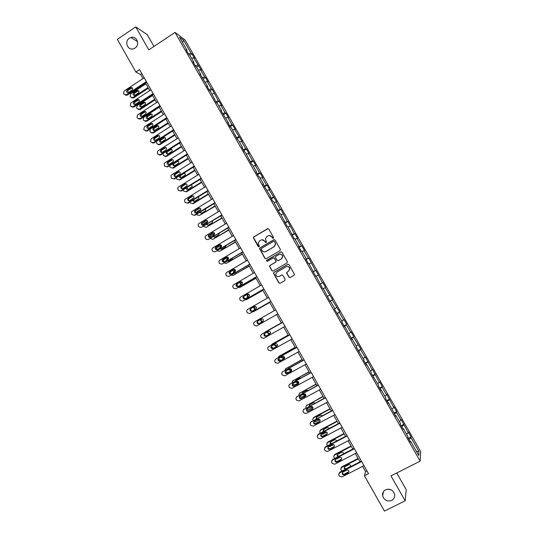<?xml version="1.0" encoding="UTF-8"?>
<svg xmlns="http://www.w3.org/2000/svg" width="538" height="538" viewBox="0 0 538 538"><rect width="100%" height="100%" fill="white"/><g stroke="black" fill="none" stroke-linecap="round" stroke-linejoin="round"><path stroke-width="0.81" d="M273.324 238.294L273.553 237.426L268.778 229.047L267.554 228.717L253.734 236.928L253.297 237.621L258.159 246.512L259.007 246.747L259.316 246.249L258.24 243.109L259.639 240.836L260.789 240.15C262.369 239.423 263.667 239.773 264.683 241.212L265.301 242.295L266.149 242.53L266.458 242.013L265.375 238.973L266.787 236.599L267.944 235.92C269.531 235.187 270.829 235.536 271.851 236.982L272.47 238.065L273.324 238.294M385.571 489.775C383.197 491.14 382.222 493.205 382.646 495.962C384.28 500.32 387.279 501.813 391.63 500.454C394.065 499.056 395.033 496.944 394.542 494.119C392.841 489.849 389.848 488.403 385.571 489.775M387.69 489.176L391.294 489.93M129.396 38.211C123.841 41.601 127.97 51.224 133.875 48.642L134.984 48.064C140.357 44.815 136.726 35.434 130.902 37.492L129.396 38.211M288.919 277.184L290.15 277.527L294.084 275.261L294.535 274.42L289.074 264.649L287.843 264.313L273.896 272.403L273.452 273.169L278.872 282.975L280.096 283.318L284.824 280.594L285.153 279.356L282.874 275.355L281.65 275.012L279.309 276.364C277.319 277.023 276.122 276.303 275.712 274.205L276.902 272.134L286.088 266.808C288.018 266.142 289.222 266.814 289.7 268.839L288.502 271.044L286.519 272.753L288.919 277.184L290.09 277.554M153.969 46.45L147.244 34.634L135.724 26.9L148.804 49.9L175.025 32.394L420.171 461.133L390.971 475.895L405.141 500.817L384.441 511.1L364.428 475.753L368.517 473.669L139.55 69.577L135.858 72.025L140.626 74.5L142.953 78.609M135.724 26.9L117.351 39.341L135.858 72.025M280.036 250.614L280.365 249.37L275.046 240.049L273.822 239.713L259.962 247.89L259.524 248.61L264.925 258.415L266.135 258.758L280.036 250.614M282.053 252.335L287.379 261.676L287.057 262.921L273.109 271.024L271.892 270.681L269.504 266.209L269.948 265.456L275.584 262.174L275.907 260.93L274.4 258.287L273.176 257.951L267.319 261.374L266.384 260.789L280.829 251.999L282.053 252.335M175.025 32.394L185.106 39.98L420.649 451.543L420.171 461.133M408.342 438.335L411.14 436.903L408.362 432.041L408.261 432.882L401.146 419.438L401.018 420.225L396.573 412.444L396.714 411.691L393.95 406.863L393.796 407.596L386.768 394.307L386.587 394.993L382.155 387.252L382.357 386.6L379.599 381.785L379.391 382.417L372.451 369.29L372.209 369.868L365.315 356.822L365.046 357.353L360.648 349.666L360.937 349.169L353.513 337.191L353.829 336.741L351.099 331.973L350.769 332.403L346.391 324.744L346.734 324.347L344.011 319.585L343.654 319.962L339.29 312.329L339.66 311.979L332.195 299.935L332.598 299.639L325.12 287.574L325.551 287.326L322.84 282.598L322.41 282.827L315.819 270.318L315.355 270.5L308.812 258.072L308.321 258.2L303.997 250.647L304.501 250.547L301.818 245.846L301.293 245.927L296.983 238.388L297.521 238.341L294.837 233.653L294.293 233.687L287.877 221.481L287.299 221.468L280.923 209.343L280.325 209.275L276.041 201.79L276.66 201.884L269.087 189.638L269.733 189.779L267.077 185.133L266.418 184.971L262.154 177.52L262.826 177.708L260.17 173.075L259.491 172.866L255.234 165.422L255.933 165.664L253.284 161.037L252.578 160.781L248.327 153.357L249.054 153.639L246.411 149.026L245.678 148.723L241.441 141.312L242.187 141.649L234.561 129.295L235.341 129.678L232.712 125.078L231.925 124.681L227.702 117.304L228.509 117.735L225.879 113.148L225.072 112.704L220.856 105.34L221.69 105.818L219.067 101.238L218.233 100.747L212.268 89.355L211.407 88.824L207.211 81.494L208.092 82.058L205.482 77.499L204.595 76.921L200.412 69.61L201.32 70.216L193.626 57.748L194.554 58.407L191.958 53.867L191.017 53.195L183.646 40.31L179.531 37.23L187.022 50.323L186.04 49.624L188.697 54.271L189.665 54.957L193.909 62.368L192.954 61.715L195.617 66.376L196.558 67.008L200.815 74.439L199.887 73.834L207.729 86.537L206.827 85.979L209.504 90.66L210.398 91.198L216.471 102.839L217.339 103.336L221.616 110.815L220.768 110.351L228.583 122.994L227.762 122.577L230.452 127.291L231.266 127.681L237.466 139.55L238.253 139.9L242.557 147.432L241.791 147.116L244.501 151.844L245.254 152.14L251.542 164.164L252.268 164.413L256.599 171.972L255.886 171.756L258.603 176.511L259.303 176.706L263.64 184.292L262.954 184.124L270.695 196.632L270.042 196.511L272.773 201.286L273.418 201.387L279.881 213.714L280.5 213.761L287.003 226.168L287.595 226.168L294.145 238.657L294.703 238.603L299.088 246.269L298.55 246.357L301.3 251.172L301.831 251.064L306.23 258.751L305.712 258.886L308.476 263.714L308.973 263.559L315.665 276.283L316.136 276.075L322.867 288.879L325.12 287.574M411.14 436.903L411.052 437.757L418.974 451.597L418.752 455.484L410.696 441.402L410.608 442.297L407.757 437.32L407.858 436.446L403.325 428.517L403.204 429.351L400.359 424.381L400.494 423.561L395.968 415.652L395.82 416.439L388.624 402.821L388.449 403.554L385.618 398.604L385.807 397.891L381.308 390.016L381.092 390.696L378.275 385.759L378.49 385.1L370.944 372.942L371.193 372.336L366.708 364.495L366.439 365.067L363.627 360.151L363.91 359.599L356.331 347.393L356.64 346.896L352.175 339.088L351.852 339.559L344.939 326.431L344.582 326.842L341.785 321.959L342.155 321.569L334.542 309.289L334.939 308.946L330.507 301.199L330.09 301.509L323.311 288.624L322.867 288.879L325.551 287.326M406.573 434.193L408.261 432.882M401.684 426.701L403.803 425.087M403.325 428.517L402.801 428.645M399.317 421.51L401.018 420.225M394.441 414.031L396.573 412.444M395.968 415.652L395.45 415.793M392.081 408.853L393.796 407.596M387.212 401.388L389.357 399.835M388.624 402.821L388.12 402.975M384.858 396.23L386.587 394.993M379.996 388.772L382.155 387.252M381.308 390.016L380.803 390.178M377.649 383.634L379.391 382.417M372.8 376.19L374.973 374.69M373.997 377.239L373.5 377.414M370.46 371.059L372.209 369.868M365.618 363.627L367.804 362.161M366.708 364.495L366.217 364.683M363.291 358.516L365.046 357.353M358.449 351.099L360.648 349.666M359.431 351.778L358.954 351.973M356.136 346.008L357.905 344.865M351.301 338.597L353.513 337.191M352.175 339.088L351.704 339.296M348.994 333.52L350.769 332.403M344.165 326.122L346.391 324.744M344.939 326.431L344.468 326.653M341.865 321.058L343.654 319.962M337.05 313.674L339.29 312.329M337.709 313.802L337.252 314.031M334.757 308.63L336.559 307.554M329.942 301.253L332.195 299.935M330.507 301.199L330.05 301.441M327.662 296.23L329.478 295.18M323.311 288.624L322.867 288.872M320.137 284.104L322.41 282.827M316.236 276.25L318.066 275.234M320.547 283.795L320.103 284.051M313.069 271.751L315.355 270.5M309.182 263.916L311.025 262.927M313.378 271.26L312.941 271.522M306.021 259.424L308.321 258.2M302.148 251.616L303.997 250.647M306.23 258.751L305.799 259.027M298.987 247.124L301.293 245.927M295.12 239.336L296.983 238.388M299.088 246.269L298.664 246.559M291.966 234.85L294.293 233.687M288.119 227.083L289.989 226.162M291.966 233.822L291.549 234.117M284.965 222.604L287.299 221.468M281.125 214.864L283.008 213.963M284.864 221.394L284.454 221.703M277.978 210.385L280.325 209.275M274.151 202.665L276.041 201.79M277.769 209L277.366 209.322M271.004 198.192L273.365 197.11M267.191 190.492L269.087 189.638M270.695 196.632L270.298 196.962M264.05 186.027L266.418 184.971M260.244 178.354L262.154 177.52M263.64 184.292L263.25 184.628M257.103 173.888L259.491 172.866M253.311 166.235L255.234 165.422M256.599 171.972L256.216 172.328M250.177 161.777L252.578 160.781M246.397 154.144L248.327 153.357M249.571 159.692L249.195 160.048M243.27 149.692L245.678 148.723M239.497 142.079L241.441 141.312M242.557 147.432L242.187 147.802M236.37 137.634L238.791 136.686M232.611 130.041L234.561 129.295M235.563 135.199L235.2 135.583M229.491 125.596L231.925 124.681M225.745 118.03L227.702 117.304M228.583 122.994L228.226 123.384M222.624 113.592L225.072 112.704M218.885 106.047L220.856 105.34M221.616 110.815L221.266 111.218M215.772 101.615L218.233 100.747M212.046 94.083L214.03 93.404M214.669 98.662L214.319 99.079M208.932 89.658L211.407 88.824M205.22 82.153L207.211 81.494M207.729 86.537L207.392 86.961M202.113 77.728L204.595 76.921M198.414 70.243L200.412 69.61M200.815 74.439L200.479 74.876M195.307 65.824L197.802 65.044M191.615 58.36L193.626 57.748M193.909 62.368L193.586 62.812M188.515 53.948L191.017 53.195M182.496 42.421L183.646 40.31M187.022 50.323L186.699 50.78M405.141 500.817L406.224 489.681L396.721 472.983M362.592 466.352L365.551 471.577L364.428 475.753M145.495 83.094L149.732 90.579M152.261 95.044L156.524 102.576M159.04 107.015L163.337 114.601M165.838 119.012L170.163 126.645M172.651 131.037L177.002 138.723M179.477 143.088L183.861 150.828M186.316 155.166L190.728 162.953M193.169 167.264L197.614 175.112M200.042 179.396L204.514 187.291M206.928 191.555L211.434 199.504M213.828 203.734L218.361 211.737M220.748 215.946L225.308 224.003M227.682 228.179L232.268 236.29M234.629 240.446L239.249 248.61M241.589 252.739L246.243 260.95M248.563 265.052L253.25 273.324M255.557 277.4L260.271 285.725M262.564 289.774L267.312 298.146M269.592 302.174L274.367 310.601M276.633 314.602L281.421 323.062M283.708 327.091L288.489 335.53M290.796 339.613L295.57 348.032M297.904 352.155L302.665 360.561M305.026 364.73L309.78 373.123M312.168 377.333L316.909 385.706M319.323 389.969L324.058 398.322M326.492 402.626L331.213 410.965M333.681 415.316L338.395 423.635M340.884 428.033L345.584 436.331M348.106 440.777L352.793 449.055M355.342 453.547L360.023 461.812M416.351 451.295L418.974 451.597M408.947 439.398L411.052 437.757M410.696 441.402L410.164 441.523M141.871 73.679L140.626 74.5M366.929 470.878L365.551 471.577M189.84 55.259L191.958 53.867M196.592 67.062L198.717 65.67M203.25 78.951L205.482 77.499M209.887 90.888L212.268 89.355M216.518 102.866L219.067 101.238M223.304 114.782L225.879 113.148M230.123 126.712L232.712 125.078M236.962 138.663L239.551 137.042M243.808 150.64L246.411 149.026M250.674 162.644L253.284 161.037M257.554 174.675L260.17 173.075M264.447 186.726L267.077 185.133M271.36 198.811L273.99 197.224M278.281 210.916L280.923 209.343M285.221 223.055L287.877 221.481M292.181 235.214L294.837 233.653M299.148 247.406L301.818 245.846M306.135 259.619L308.812 258.072M313.136 271.858L315.819 270.318M320.15 284.131L322.84 282.598M329.895 301.159L332.598 299.639M336.943 313.493L339.66 311.979M344.017 325.853L346.734 324.347M351.099 338.241L353.829 336.741M358.2 350.655L360.937 349.169M365.315 363.103L368.059 361.617M372.444 375.571L375.201 374.092M379.593 388.066L382.357 386.6M386.755 400.595L389.525 399.135M393.937 413.144L396.714 411.691M401.133 425.726L403.917 424.28M273.149 238.368L272.033 236.969L269.296 235.523M262.08 239.766L264.871 241.199L265.994 242.598M268.079 228.596L253.929 236.915L253.499 237.608L258.865 246.808M274.286 239.592L260.157 247.863L259.719 248.583L265.106 258.381L265.96 258.832M274.461 241.555L273.607 241.32L261.434 248.495L261.125 249L261.858 250.5C262.874 251.939 264.171 252.302 265.752 251.576L274.077 246.68L275.503 244.185L274.636 241.535L273.943 241.239M264.857 251.912L265.752 251.576M274.636 241.535L275.678 244.165L274.252 246.66L265.933 251.549M273.533 257.83L274.575 258.247L276.202 261.354L275.759 262.134L270.13 265.416L269.686 266.169L272.067 270.634L273.001 271.078M281.206 251.878L266.875 260.231L266.566 260.748L267.231 261.414M281.448 258.751L282.638 256.606C282.194 254.541 280.991 253.849 279.034 254.521L275.806 256.411L275.362 257.191L276.989 260.298L278.213 260.641L281.616 258.717L282.806 256.565C282.544 254.864 281.569 254.084 279.874 254.225M281.616 258.717L278.381 260.6M286.714 266.552C288.469 266.27 289.518 267.016 289.854 268.792L288.664 270.997L286.68 272.699L289.081 277.124M278.96 276.532L279.309 276.364M281.899 274.911L279.478 276.31M288.139 264.205L274.071 272.356L273.627 273.122L279.047 282.907L280.056 283.344M148.024 87.573L132.778 97.586L130.512 97.022L130.088 96.275L130.667 93.847L145.899 83.82M148.38 88.192L133.565 97.923L131.702 97.842M138.622 90.72L134.399 93.182L134.177 95.441M137.069 90.559L137.815 90.935L137.035 90.579L133.612 92.832C132.597 94.58 133.041 95.381 134.951 95.233L138.387 92.973C139.409 91.238 138.965 90.431 137.069 90.559L137.035 90.579M132.772 97.586L133.565 97.923L132.772 97.586M146.37 81.621L126.329 94.823L124.016 94.251L123.585 93.484L124.177 91.003L144.197 77.781M125.246 95.085L127.143 95.179L146.739 82.274M128.562 92.408L128.548 92.415C126.598 92.57 126.148 91.756 127.176 89.967L130.7 87.64C132.644 87.506 133.094 88.326 132.052 90.108L128.562 92.408M127.768 92.63L127.997 90.33L132.301 87.815M154.668 99.288L139.369 109.261L137.096 108.696L136.672 107.943L137.19 105.562L152.536 95.529M154.998 99.88L140.142 109.564L138.32 109.517M145.199 102.381L140.916 104.87L140.795 107.123M141.561 106.907L145.078 104.607C145.993 102.845 145.516 102.065 143.639 102.267L140.149 104.554C139.208 106.309 139.685 107.096 141.561 106.907M161.319 111.03L145.973 120.963L143.693 120.391L143.269 119.638L143.686 117.338L159.181 107.264M161.635 111.595L146.733 121.238L144.957 121.218M151.783 114.063L147.425 116.612L147.425 118.824M148.179 118.616L151.79 116.255C152.584 114.5 152.079 113.74 150.263 113.975L146.672 116.322C145.852 118.071 146.349 118.837 148.179 118.616M153.162 93.599L133.061 106.746L130.741 106.168L130.31 105.401L130.828 102.966L150.983 89.759M131.998 107.008L133.861 107.069L153.512 94.224M135.294 104.338C133.377 104.533 132.893 103.733 133.848 101.938L137.412 99.597C139.322 99.389 139.813 100.189 138.878 101.991L135.294 104.338M134.52 104.56L134.648 102.267L139.012 99.718M159.968 105.609L139.799 118.696L137.472 118.111L137.042 117.345L137.459 114.998L157.782 101.756M138.77 118.965L140.586 118.985L160.297 106.194M142.045 116.295C140.183 116.531 139.672 115.744 140.505 113.955L144.171 111.561C146.02 111.319 146.538 112.092 145.731 113.888L142.045 116.295M141.292 116.517L141.292 114.258L145.731 111.648M167.984 122.805L152.597 132.691L150.31 132.106L149.887 131.353L150.203 129.14L165.845 119.026M168.286 123.33L153.33 132.933L151.608 132.947M158.38 125.771L153.955 128.38L154.076 130.559M154.803 130.344L158.508 127.923C159.187 126.188 158.656 125.448 156.901 125.717L153.216 128.118C152.503 129.86 153.034 130.599 154.803 130.344M174.668 134.594L159.228 144.44L159.954 144.655L158.28 144.695M174.944 135.092L159.954 144.655M164.991 137.499L160.506 140.176L160.748 142.314M161.447 142.106L165.233 139.611C165.805 137.896 165.247 137.183 163.545 137.472L159.786 139.947C159.174 141.662 159.732 142.382 161.447 142.106M156.477 141.373L156.941 143.854L159.228 144.44M181.36 146.417L165.879 156.215L166.585 156.403L164.971 156.471M181.622 146.881L166.585 156.403M171.609 149.261L167.076 151.992L167.432 154.09M168.098 153.888L171.958 151.326C172.436 149.638 171.857 148.952 170.21 149.261L166.37 151.797C165.865 153.491 166.437 154.191 168.098 153.888M162.967 153.559L163.579 155.623L165.879 156.215M166.787 117.647L146.558 130.673L144.224 130.082L143.794 129.315L144.392 126.833L164.594 113.787M145.563 130.942L147.325 130.929L167.096 118.199M148.804 128.279C147.002 128.542 146.464 127.782 147.19 126.006L150.943 123.545C152.731 123.276 153.283 124.029 152.584 125.805L148.804 128.279M148.078 128.495L147.957 126.275L152.462 123.612M173.619 129.705L153.33 142.678L150.99 142.079L150.559 141.312L151.158 138.831L171.427 125.838M152.368 142.94L154.083 142.906L173.915 130.23M155.583 140.29C153.841 140.579 153.276 139.846 153.895 138.084L157.728 135.563C159.463 135.267 160.035 135.993 159.45 137.741L155.583 140.29M154.883 140.505L154.641 138.327L159.208 135.596M180.465 141.797L160.116 154.709L157.768 154.103L157.338 153.33L157.937 150.848L178.273 137.916M159.194 154.971L160.849 154.904L180.741 142.281M162.382 152.328C160.687 152.637 160.095 151.924 160.62 150.196L164.534 147.6C166.208 147.284 166.807 147.984 166.316 149.712L162.382 152.328M161.703 152.536L161.353 150.398L165.96 147.6M187.332 153.908L166.914 166.767L164.567 166.148L164.218 163.404L164.736 162.9L185.133 150.021M166.914 166.767L167.634 166.928L187.587 154.359M169.188 164.393C167.547 164.715 166.935 164.029 167.365 162.328L171.346 159.672C172.974 159.329 173.592 160.008 173.196 161.703L169.188 164.393M168.549 164.594L168.078 162.503L172.725 159.638M194.211 166.047L173.734 178.845L171.373 178.226L170.963 175.57L171.548 174.971L192.005 162.153M173.734 178.845L174.433 178.972L194.447 166.471M176.013 176.477C174.42 176.82 173.794 176.155 174.137 174.487L178.179 171.763C179.759 171.414 180.391 172.066 180.075 173.72L176.013 176.477M175.408 176.679L174.837 174.628L179.504 171.703M201.104 178.219L180.56 190.956L178.199 190.324L177.735 187.762L178.374 187.069L198.892 174.312M180.56 190.956L181.245 191.051L201.326 178.603M182.853 188.596C181.299 188.946 180.66 188.307 180.929 186.673L185.025 183.882C186.558 183.519 187.204 184.151 186.968 185.771L182.853 188.596M182.295 188.791L181.609 186.78L186.289 183.794M208.018 190.412L187.406 203.095L185.038 202.456L184.527 199.975L185.213 199.201L205.798 186.498M187.406 203.095L188.071 203.156L208.213 190.761M189.706 200.735C188.199 201.098 187.54 200.479 187.742 198.878L191.884 196.027C193.377 195.657 194.036 196.262 193.868 197.849L189.706 200.735L193.942 197.628M189.194 200.923L188.408 198.952L193.081 195.919M214.938 202.631L194.272 215.254L191.891 214.608L191.346 212.214L192.066 211.353L212.718 198.71M194.272 215.254L194.917 215.281L215.119 202.947M196.572 212.9C195.106 213.27 194.44 212.671 194.574 211.111L198.764 208.199C200.21 207.823 200.882 208.414 200.775 209.961L196.572 212.9M196.121 213.082L195.22 211.152L199.887 208.065M221.878 214.884L201.145 227.439L198.764 226.787L198.32 226.007L198.186 224.474L198.939 223.532L219.652 210.95M201.145 227.439L222.039 215.16M203.451 225.099C202.019 225.469 201.346 224.891 201.434 223.364L205.65 220.398C207.069 220.022 207.749 220.587 207.695 222.107L203.451 225.099M207.708 221.273L203.909 223.579L203.075 225.254L202.059 223.371L206.7 220.244M228.838 227.157L208.038 239.659L205.644 238.993L205.045 236.754L205.825 235.738L226.606 223.216M208.038 239.659L228.973 227.406M210.351 237.319C208.952 237.695 208.273 237.137 208.307 235.637L212.557 232.624C213.942 232.241 214.628 232.793 214.622 234.279L210.351 237.319M210.022 237.46L208.912 235.61L213.519 232.456M235.805 239.457L214.944 251.898L212.544 251.233L211.925 249.054L212.725 247.971L233.573 235.516M214.944 251.898L235.926 239.672M217.265 249.565C215.899 249.948 215.207 249.403 215.2 247.937L215.846 247.056L219.484 244.884C220.836 244.494 221.528 245.025 221.562 246.478L220.903 247.399L217.265 249.565M217.009 249.686L215.792 247.877L216.437 246.996L220.351 244.696M242.793 251.791L221.864 264.171L219.457 263.492L218.818 261.381L219.645 260.231L240.553 247.836M221.864 264.171L242.894 251.966M224.198 261.845C222.853 262.221 222.16 261.697 222.107 260.257L222.772 259.323L226.417 257.164C227.742 256.774 228.442 257.292 228.516 258.717L227.843 259.686L224.198 261.845M224.01 261.932L222.678 260.163L223.344 259.229L227.197 256.969M249.793 264.145L228.798 276.465L226.39 275.779L225.738 273.728L226.572 272.517L247.547 260.184M228.798 276.465L249.874 264.286M231.138 274.145C229.82 274.528 229.121 274.01 229.04 272.605L229.713 271.623L233.371 269.471C234.676 269.081 235.375 269.585 235.483 270.984L234.797 271.999L231.138 274.145M231.037 274.198L229.591 272.477L230.264 271.495L234.05 269.282M256.814 276.532L235.752 288.785L233.331 288.092L232.672 286.095L233.519 284.837L254.561 272.558M235.752 288.785L256.868 276.633M238.099 286.478C236.801 286.855 236.101 286.357 235.987 284.972L236.666 283.943L240.338 281.804C241.616 281.421 242.329 281.912 242.463 283.277L241.77 284.34L238.099 286.478M238.078 286.485L236.518 284.81L237.204 283.782L240.916 281.623M263.842 288.94L242.719 301.139L240.291 300.439L239.618 298.489L240.486 297.178L261.589 284.958M242.719 301.139L263.882 289.014M245.072 298.832C243.801 299.209 243.089 298.724 242.947 297.359L243.64 296.297L247.319 294.165C248.583 293.782 249.289 294.259 249.457 295.604L248.758 296.707L245.072 298.832M245.14 298.792L243.465 297.164L244.158 296.102L247.796 293.997M270.89 301.381L249.699 313.513L247.272 312.807L246.821 312.013L246.592 310.91L247.46 309.545L268.63 297.393M249.699 313.513L270.91 301.414M252.06 311.213C250.809 311.596 250.096 311.112 249.928 309.78L250.627 308.671L254.319 306.552C255.563 306.176 256.276 306.64 256.465 307.965L255.758 309.101L252.06 311.213M252.241 311.112C251.118 311.226 250.513 310.702 250.426 309.552L251.125 308.449L254.662 306.418M277.958 313.849L256.7 325.92L254.259 325.201L253.573 323.345L254.454 321.939L275.691 309.848M259.067 323.627C257.83 324.004 257.117 323.533 256.922 322.222L257.628 321.078L261.334 318.973C262.557 318.59 263.277 319.054 263.486 320.352L262.773 321.522L259.067 323.627M259.504 323.378C258.28 323.721 257.581 323.244 257.406 321.959L258.106 320.816L261.475 318.899M285.039 326.344L263.714 338.355L261.266 337.629L260.58 335.813L261.461 334.367L282.766 322.336M282.753 322.309L261.461 334.367M266.088 336.068C264.871 336.438 264.151 335.981 263.936 334.69L264.649 333.513L268.361 331.415C269.572 331.038 270.291 331.489 270.52 332.766L269.807 333.97L266.545 335.766C265.328 336.136 264.609 335.678 264.4 334.387L264.864 333.392M270.076 333.775L266.545 335.766M292.134 338.866L270.742 350.816L268.287 350.083L267.594 348.301L268.489 346.815L289.854 334.851M289.821 334.784L268.489 346.815M273.129 348.537C271.919 348.906 271.199 348.456 270.97 347.178L271.683 345.974L275.409 343.89C276.606 343.513 277.326 343.957 277.574 345.214L276.855 346.452L273.566 348.194C272.356 348.563 271.643 348.113 271.414 346.842L271.771 345.921M277.225 346.149L273.566 348.194M268.583 346.741L268.933 346.485M188.071 158.259L172.543 168.017L173.229 168.172L188.313 158.697M178.233 161.044L173.666 163.841L174.137 165.899M173.216 163.411L172.98 163.68C172.564 165.341 173.162 166.013 174.769 165.697L178.697 163.061C179.12 161.555 178.589 160.855 177.096 160.97M169.578 165.697L170.237 167.412L172.543 168.017M194.796 170.129L179.221 179.847L179.887 179.968L195.018 170.533M184.87 172.853L180.284 175.711L180.855 177.722M179.51 175.798C179.383 177.325 180.035 177.903 181.454 177.527L185.435 174.83L184.44 172.718M176.262 177.829L176.908 179.235L179.221 179.847M183.303 188.313L186.841 185.987M201.535 182.026L185.913 191.696L186.565 191.79L201.743 182.395M186.989 187.486L187.601 189.578M191.515 184.689L192.187 186.625L188.152 189.383C186.948 189.793 186.269 189.336 186.114 188.031M183.007 189.954L183.593 191.077L185.913 191.696M208.287 193.949L192.617 203.572L193.25 203.633L208.475 194.285M193.478 199.827L194.359 201.454M192.826 200.23C193.149 201.326 193.828 201.676 194.864 201.266L198.946 198.448L198.502 196.74M189.806 202.086L190.291 202.947L192.617 203.572M196.35 213.014L197.177 211.663L200.862 209.41M215.052 205.899L199.336 215.476L215.227 206.195M200.156 212.08L201.138 213.351M199.611 212.416L201.595 213.176L205.126 211.024L205.711 210.297L205.449 208.852M196.652 214.218L197.009 214.844L199.336 215.476M221.838 217.87L206.067 227.406L221.986 218.139M206.935 224.312L207.944 225.274M206.457 224.595L208.334 225.113L211.878 222.967L212.49 222.181L212.362 221.024M207.641 222.241L206.384 223.324M203.519 226.384L206.067 227.406M209.847 237.419L210.654 235.523L214.507 233.21M228.63 229.867L212.819 239.363L228.764 230.103M214.575 234.42L213.7 235.308M213.794 236.525L214.763 237.211M213.371 236.781L215.092 237.07L218.643 234.938L219.248 233.25M214.662 234.037L213.028 235.711M210.392 238.569L212.819 239.363M216.659 249.605L216.626 248.556L217.413 247.5L221.259 245.2M235.442 241.892L219.585 251.34L235.557 242.093M221.595 246.202L220.358 247.722M220.728 248.731L221.602 249.175M220.345 248.959L221.858 249.06L225.422 246.935L226.094 245.53M221.582 245.933L220.472 246.599L219.807 248.052M217.291 250.782L219.585 251.34M223.526 261.824L223.378 260.614L224.185 259.498L227.964 257.258M242.268 253.943L226.364 263.344L242.369 254.111M228.502 258.099L227.15 259.43L227.164 260.089M227.742 260.923L228.462 261.159M227.392 261.132L228.643 261.071L232.221 258.953L232.9 257.877M228.442 257.897L227.251 258.603L226.68 260.372M224.232 263.001L226.364 263.344M230.439 274.084L230.15 272.699L230.977 271.515L234.602 269.383M249.114 266.021L233.156 275.375L249.188 266.155M235.335 270.069L233.916 271.475L234.07 272.423M234.864 273.096L235.335 273.163M234.555 273.277L239.625 270.298M235.254 269.928L233.384 271.596L233.626 272.685M231.232 275.227L233.156 275.375M237.379 286.377L236.942 284.804L237.776 283.566L241.118 281.616M255.967 278.126L239.961 287.433L256.027 278.227M242.107 282.114L240.701 283.546L241.071 284.743M242.013 285.281L246.081 282.914M242.019 282.02L240.19 283.701L240.647 284.992M238.287 287.447L239.961 287.433M262.84 290.251L246.781 299.518L262.874 290.318M248.812 294.225L247.5 295.638L248.179 297.037M248.731 294.178L247.009 295.826L247.762 297.279M244.017 296.196L243.748 296.929L244.333 298.698M245.429 299.666L246.781 299.518M269.726 302.41L253.62 311.63L269.74 302.443M255.422 306.431L254.319 307.749L255.422 309.296M255.355 306.418L253.842 307.971L255.005 309.532M250.58 309.02L251.307 311.045M252.692 311.845L253.62 311.63M261.75 318.819L261.152 319.888C261.266 321.025 261.878 321.522 262.988 321.374M261.381 319.027L260.695 320.144C260.849 321.368 261.508 321.845 262.685 321.576M257.44 321.724L258.375 323.452M264.535 332.598L281.32 322.881L265.429 331.838M268.112 331.556L267.998 332.054C268.206 333.311 268.906 333.762 270.103 333.399L270.446 333.204M267.695 331.791L267.561 332.336C267.769 333.607 268.469 334.051 269.666 333.688L270.419 333.257M264.414 334.253L265.658 335.927M288.213 335.046L272.1 344.138M271.213 345.208L272.013 344.206L288.247 335.107M274.864 344.192L274.864 344.239C275.093 345.483 275.792 345.921 276.969 345.557L277.574 345.221M274.447 344.421L274.441 344.555C274.669 345.806 275.369 346.243 276.552 345.88L277.568 345.315M271.421 346.701L273.25 348.321M295.133 347.266L278.845 356.445M278.032 357.777L278.899 356.412L295.187 347.36M284.407 358.503L281.112 360.332L278.449 359.149M281.777 356.768L283.856 357.75L284.589 357.34M281.354 357.01C281.697 358.1 282.403 358.469 283.459 358.106L284.615 357.461M302.074 359.512L285.658 368.738M284.938 370.326L285.806 368.644L302.148 359.64M291.69 370.554L288.025 372.572L285.49 371.63M288.866 367.891L288.698 368.254M288.798 369.324L290.755 369.962L291.535 369.532M288.348 369.572L290.379 370.352L291.603 369.673M293.432 365.652L288.395 368.422M309.02 371.785L292.49 381.059M291.912 382.881L292.726 380.904L309.115 371.946M298.819 382.733L294.952 384.838L292.551 384.139M295.725 380.205L295.55 380.891M295.92 381.866L297.675 382.202L298.422 381.792M295.429 382.128L297.312 382.626L298.543 381.953M300.782 378.032L299.572 378.093L295.887 380.104L295.201 381.086M315.988 384.085L299.35 393.412M298.94 395.437L298.785 394.771L299.666 393.191L316.102 384.28M305.873 394.979L301.892 397.131L299.632 396.634M302.612 392.552L302.517 393.5M303.136 394.381L305.234 394.132M302.585 394.684L304.259 394.926L305.436 394.287M308.039 390.507L306.526 390.4L302.833 392.404L302.127 393.708M322.975 396.412L306.23 405.793M306.021 407.999L305.732 407.111L306.62 405.504L323.103 396.64M312.874 407.3L308.846 409.458L306.734 409.122M309.511 404.926L309.572 406.096M310.493 406.869L311.939 406.553M309.834 407.219L312.275 406.694M315.241 403.049L313.499 402.733L309.794 404.724L309.135 406.325M329.969 408.759L313.903 417.32L313.129 418.194M313.123 420.588L312.699 419.479L313.58 417.844L330.124 409.028M319.828 419.674L315.819 421.805L313.869 421.61M316.438 417.32L316.7 418.685M317.212 419.727L319.014 419.176M322.41 415.645L320.487 415.094L316.768 417.071L316.216 418.941M336.983 421.14L320.87 429.654L320.056 430.622M320.244 433.204L319.68 431.866L320.567 430.212L337.158 421.442M326.734 432.108L322.807 434.179L321.112 434.146M323.385 429.748L323.916 431.268M324.925 432.101L325.443 431.859M329.545 428.295L327.487 427.481L323.762 429.452L323.049 430.79L323.358 431.563M344.011 433.547L327.844 442.014L327.003 443.077M327.38 445.847L326.674 444.28L327.561 442.606L344.206 433.89M333.567 444.617L329.807 446.58L328.462 446.695M330.352 442.196L331.233 443.837M336.647 441.005C336.284 439.923 335.564 439.553 334.508 439.896L330.769 441.853L330.056 443.211L330.567 444.18M351.052 445.982L334.838 454.402L333.977 455.551M334.562 458.51L333.688 456.722L334.575 455.027L351.267 446.358M340.251 457.239L336.028 459.203M337.339 454.664L338.711 456.358M343.708 453.769L343.695 453.494C343.345 452.384 342.625 451.994 341.543 452.337L337.79 454.287L337.077 455.659L337.857 456.802M299.242 351.415L277.783 363.298L275.328 362.558L274.636 360.816L275.523 359.297L296.963 347.393M296.909 347.292L275.523 359.297M280.177 361.025C278.987 361.395 278.26 360.951 278.011 359.693L278.731 358.463L282.47 356.385C283.654 356.015 284.373 356.452 284.636 357.689L283.923 358.954L280.594 360.655C279.404 361.025 278.684 360.581 278.435 359.323L278.724 358.463M284.36 358.57L280.594 360.655M275.476 359.323L275.954 358.927M306.371 363.997L284.844 375.813L282.383 375.067L281.925 374.266L281.683 373.359L282.578 371.805L304.084 359.962M304.01 359.828L282.578 371.805M287.245 373.547C286.068 373.917 285.342 373.48 285.079 372.235L285.792 370.978L289.545 368.913C290.715 368.543 291.441 368.974 291.717 370.198L290.997 371.489L287.648 373.143C286.465 373.506 285.745 373.069 285.483 371.832L285.712 371.032M291.502 371.018L287.648 373.143M282.43 371.892L282.995 371.402M313.513 376.6L291.919 388.362L289.451 387.602L288.751 385.921L289.652 384.334L311.22 372.558M311.125 372.39L289.652 384.334M294.333 386.102C293.156 386.466 292.437 386.035 292.154 384.805L292.874 383.52L296.64 381.469C297.796 381.106 298.523 381.529 298.819 382.74L298.092 384.051L294.71 385.659C293.54 386.022 292.82 385.591 292.544 384.367L292.719 383.621M298.651 383.493L294.71 385.659M289.41 384.495L290.043 383.897M320.675 389.236L299.014 400.931L296.532 400.164L295.839 398.517L296.741 396.896L318.375 385.181M318.261 384.979L296.741 396.896M301.428 398.678C300.271 399.035 299.545 398.611 299.249 397.4L299.975 396.096L303.748 394.051C304.898 393.688 305.624 394.105 305.927 395.302L305.207 396.64L301.791 398.201C300.634 398.557 299.908 398.133 299.619 396.93L299.747 396.244M305.806 395.988L301.791 398.201M296.418 397.125L297.111 396.425M327.85 401.899L306.122 413.527L303.634 412.754L303.176 411.947L302.934 411.133L303.842 409.485L325.551 397.838M325.409 397.595L303.842 409.485M308.543 411.281C307.393 411.644 306.667 411.22 306.364 410.023L307.084 408.698L310.87 406.667C312.013 406.304 312.739 406.715 313.055 407.898L312.336 409.257L308.886 410.77C307.736 411.126 307.01 410.709 306.707 409.512L306.801 408.893M312.975 408.524L308.886 410.77M303.445 409.774L304.192 408.981M335.039 414.59L313.244 426.157L310.749 425.376L310.056 423.776L310.957 422.108L332.733 410.521M332.571 410.238L310.957 422.108M315.678 423.917C314.535 424.274 313.802 423.857 313.486 422.673L314.212 421.321L318.012 419.304C319.142 418.947 319.875 419.358 320.204 420.528L319.478 421.9L315.678 423.917L316.001 423.366C314.858 423.722 314.131 423.305 313.815 422.128L313.876 421.57M320.15 421.079L316.001 423.366M310.5 422.458L311.294 421.563M342.249 427.313L320.386 438.813L317.884 438.019L317.185 436.446L318.092 434.751L339.935 423.231M339.754 422.915L318.409 434.173L318.092 434.751M322.827 436.58C321.69 436.93 320.957 436.52 320.635 435.35L321.354 433.978L325.167 431.974C326.29 431.617 327.023 432.021 327.36 433.184L326.633 434.576L322.827 436.58L323.123 435.995C321.993 436.345 321.267 435.935 320.937 434.765L320.978 434.274M327.333 433.668L323.123 435.995M317.581 435.168L318.409 434.173M349.471 440.064L327.534 451.496L325.033 450.696L324.333 449.143L325.241 447.428L347.151 435.975M346.949 435.619L325.537 446.816L325.241 447.428M329.989 449.27C328.859 449.62 328.126 449.21 327.79 448.053L328.516 446.668L332.336 444.67C333.452 444.321 334.185 444.718 334.535 445.868L333.809 447.28L329.989 449.27L330.271 448.652C329.142 448.995 328.415 448.591 328.079 447.434L328.099 447.004M334.528 446.291L330.271 448.652M324.676 447.905L325.537 446.816M356.714 452.841L334.71 464.207L332.195 463.4L331.502 461.866L332.41 460.131L354.387 448.739M354.165 448.349L332.686 459.479L332.41 460.131M337.165 461.987C336.042 462.337 335.308 461.934 334.966 460.777L335.692 459.378L339.525 457.394C340.635 457.044 341.374 457.441 341.731 458.578L341.005 460.01L337.165 461.987L337.427 461.335C336.311 461.678 335.577 461.274 335.235 460.125L335.235 459.761M341.731 458.948L337.427 461.335M331.805 460.662L332.686 459.479M358.113 458.443L341.845 466.816L340.964 468.047M341.798 471.174L340.715 469.19L341.603 467.475L358.348 458.853M344.347 467.159L344.354 467.468C344.697 468.585 345.416 468.975 346.506 468.638L350.763 466.264M350.695 466.607L350.749 465.955C350.393 464.852 349.673 464.469 348.59 464.805L344.824 466.742L344.112 468.127L345.241 469.405M363.97 465.646L341.899 476.95L339.377 476.137L338.684 474.617L339.592 472.862L361.644 461.537M361.395 461.106L339.848 472.176L339.592 472.862M344.36 474.738C343.244 475.081 342.511 474.677 342.155 473.534L342.881 472.122L346.728 470.145C347.837 469.802 348.57 470.199 348.933 471.328L348.207 472.767L344.36 474.738L344.602 474.045C343.493 474.388 342.76 473.985 342.41 472.848L342.397 472.539M348.947 471.631L344.602 474.045M338.947 473.447L339.848 472.176M134.399 93.182L133.612 92.832M127.15 95.172L126.329 94.823L127.143 95.179M127.176 89.967L127.997 90.33M130.673 87.66L131.48 88.03M139.369 109.261L140.142 109.564M140.976 104.829L140.21 104.507M144.399 102.59L143.639 102.267M145.973 120.963L146.733 121.238M147.567 116.497L146.82 116.208M151.01 114.271L150.263 113.975M133.861 107.069L133.061 106.746M133.908 101.89L134.715 102.227M137.412 99.597L138.205 99.933M140.586 118.985L139.799 118.696M140.66 113.841L141.44 114.143M144.171 111.561L144.944 111.864M152.597 132.691L153.33 132.933M154.177 128.199L153.444 127.936M157.627 125.979L156.901 125.717M160.801 139.92L160.082 139.692M164.258 137.708L163.545 137.472M167.432 151.662L166.733 151.467M170.902 149.463L170.21 149.261M147.325 130.929L146.558 130.673M147.419 125.825L148.185 126.094M150.943 123.545L151.703 123.821M154.083 142.906L153.33 142.678M154.198 137.829L154.944 138.064M157.728 135.563L158.468 135.805M160.849 154.904L160.116 154.709M160.983 149.86L161.716 150.062M164.534 147.6L165.253 147.816M167.789 161.911L168.502 162.086M171.346 159.672L172.052 159.847M174.608 173.996L175.307 174.137M178.179 171.763L178.865 171.911M181.447 186.108L182.126 186.215M185.025 183.882L185.697 183.996M188.293 198.24L188.959 198.32M191.884 196.027L192.537 196.108M195.159 210.405L195.805 210.445M198.764 208.199L199.396 208.246M202.039 222.597L202.665 222.604M205.65 220.398L206.269 220.419M208.939 234.81L209.544 234.783M212.557 232.624L213.156 232.611M215.846 247.056L216.437 246.996M219.484 244.884L220.062 244.83M222.772 259.323L223.344 259.229M226.417 257.164L226.982 257.077M229.713 271.623L230.264 271.495M233.371 269.471L233.916 269.35M236.666 283.943L237.204 283.782M240.338 281.804L240.863 281.65M243.64 296.297L244.158 296.102M247.319 294.165L247.756 294.004M250.627 308.671L251.125 308.449M257.628 321.078L258.106 320.816M174.083 163.438L173.424 163.276M177.567 161.245L176.915 161.084M207.365 222.665L206.948 222.665M214.285 234.595L213.7 234.615M221.037 246.538L220.472 246.599M227.796 258.516L227.251 258.603M234.581 270.513L234.05 270.634M241.374 282.544L240.863 282.692M248.179 294.595L247.688 294.777M255.005 306.673L254.528 306.889M265.133 332.027L265.584 331.738M270.103 333.399L269.666 333.688M272.013 344.206L272.443 343.883M276.969 345.557L276.552 345.88M278.899 356.412L279.316 356.062M283.856 357.75L283.459 358.106M285.806 368.644L286.203 368.261M290.755 369.962L290.379 370.352M292.726 380.904L293.102 380.487M297.675 382.202L297.312 382.626M299.666 393.191L300.022 392.74M304.602 394.468L304.259 394.926M306.62 405.504L306.956 405.02M311.549 406.762L311.22 407.253M313.58 417.844L313.903 417.32M318.469 419.156L318.2 419.613M320.567 430.212L320.87 429.654M327.561 442.606L327.844 442.014M334.575 455.027L334.838 454.402M283.923 358.954L284.326 358.59M290.997 371.489L291.388 371.085M298.092 384.051L298.462 383.614M305.207 396.64L305.557 396.163M312.336 409.257L312.665 408.745M319.478 421.9L319.787 421.355M326.633 434.576L326.929 433.998M333.809 447.28L334.085 446.661M341.005 460.01L341.253 459.358M341.603 467.475L341.845 466.816M348.207 472.767L348.442 472.075M383.426 491.678L382.646 495.962M137.546 41.655L130.902 37.492M130.7 87.64L131.514 88.01M140.916 104.87L140.149 104.554M147.425 116.612L146.672 116.322M133.848 101.938L134.648 102.267M140.505 113.955L141.292 114.258M153.955 128.38L153.216 128.118M160.506 140.176L159.786 139.947M167.076 151.992L166.37 151.797M147.19 126.006L147.957 126.275M153.895 138.084L154.641 138.327M160.62 150.196L161.353 150.398M167.365 162.328L168.078 162.503M174.137 174.487L174.837 174.628M180.929 186.673L181.609 186.78M187.742 198.878L188.408 198.952M194.574 211.111L195.22 211.152M201.434 223.364L202.059 223.371M208.307 235.637L208.912 235.61M215.2 247.937L215.792 247.877M222.107 260.257L222.678 260.163M229.04 272.605L229.591 272.477M235.987 284.972L236.518 284.81M242.947 297.359L243.465 297.164M249.928 309.78L250.426 309.552M256.922 322.222L257.406 321.959M263.936 334.69L264.4 334.387M270.97 347.178L271.414 346.842M173.666 163.841L172.98 163.68M180.284 175.711L179.806 175.617M213.532 235.409L213.082 235.429M220.398 247.406L219.834 247.46M227.15 259.43L226.606 259.518M233.916 271.475L233.384 271.596M240.701 283.546L240.19 283.701M247.5 295.638L247.009 295.826M254.319 307.749L253.842 307.971M261.152 319.888L260.695 320.144M267.998 332.054L267.561 332.336M274.864 344.239L274.441 344.555M302.477 393.224L302.127 393.681M309.417 405.538L309.088 406.022M316.371 417.871L316.062 418.396M323.345 430.232L323.049 430.79M330.332 442.619L330.056 443.211M337.333 455.034L337.077 455.659M278.011 359.693L278.435 359.323M285.079 372.235L285.483 371.832M292.154 384.805L292.544 384.367M299.249 397.4L299.619 396.93M306.364 410.023L306.707 409.512M313.486 422.673L313.815 422.128M320.635 435.35L320.937 434.765M327.79 448.053L328.079 447.434M334.966 460.777L335.235 460.125M344.354 467.468L344.112 468.127M342.155 473.534L342.41 472.848"/></g></svg>
